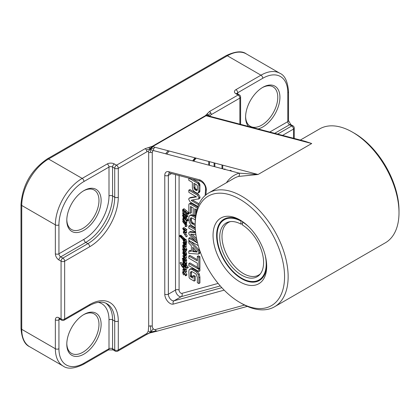 <?xml version="1.0" encoding="UTF-8"?>
<svg xmlns="http://www.w3.org/2000/svg" width="420" height="420" viewBox="0 0 420 420"><rect width="100%" height="100%" fill="white"/><g stroke="black" fill="none" stroke-linecap="round" stroke-linejoin="round"><path stroke-width="0.63" d="M185.498 233.079L187.283 236.072L186.212 236.943L183.771 232.628L183.587 232.26L184.091 232.113L185.488 233.079L185.682 232.848L183.314 228.979L185.467 230.643L185.766 230.674L185.74 230.171L183.005 228.207L182.789 228.769L184.7 231.761L183.74 231.446L183.341 231.625L183.293 232.376L186.212 236.943M184.259 231.095L183.341 231.625M184.28 231.131L183.74 231.446M185.74 230.171L186.816 229.551L184.081 227.588L182.789 228.386M186.816 229.551L185.845 230.428M186.916 229.808L185.766 230.674M183.976 229.43L183.661 229.614M184.574 229.903L184.034 230.218M185.85 230.622L186.69 231.856L185.614 232.475M186.69 231.856L186.758 232.228L185.682 232.848M186.758 232.228L185.488 233.079M184.406 232.26L183.771 232.628M186.091 234.008L185.021 234.628M187.283 236.072L186.212 236.691M191.625 271.388L191.41 275.504L191.951 276.433L190.88 277.053L190.496 276.644L190.554 272.008L191.384 271.541L192.181 271.703L195.468 273.604L196.256 274.375L197.347 277.557L197.347 282.697L198.849 283.563L198.849 277.82L198.235 274.669L196.271 271.955L191.552 269.162L189.625 269.336L189.079 270.076L188.832 271.572L189.137 277.793L190.118 278.791L194.156 281.122L194.156 276.791L192.738 275.971L192.738 278.124L190.88 277.053M191.819 276.339L190.748 276.959M191.951 276.433L192.738 276.885M194.156 276.791L195.227 276.171L193.809 275.352L192.738 275.971M195.227 276.171L195.227 280.502L194.156 281.122M191.552 269.162L192.623 268.543L190.696 268.716L189.625 269.336M192.623 268.543L193.757 268.994L192.68 269.614M193.757 268.994L196.114 270.375L195.043 270.994M196.114 270.375L197.342 271.336L196.271 271.955M197.342 271.336L199.306 274.05L198.235 274.669M199.306 274.05L199.92 277.2L198.849 277.82M199.92 277.2L199.92 282.944L198.849 283.563M191.352 271.546L190.554 272.008L191.384 271.541M191.41 272.528L190.334 273.147M191.41 275.504L190.334 276.124M191.42 275.656L190.349 276.276M191.567 276.024L190.496 276.644M182.71 219.224L183.356 221.76L182.915 220.07L183.367 219.508L183.12 219.014L182.71 219.224L183.089 218.951M183.608 219.366L183.393 219.566L185.273 222.91L185.729 223.072L185.75 222.432L183.488 219.146L183.86 219.944L183.367 219.508M183.524 219.718L182.915 220.07M183.577 219.781L182.947 220.143M183.965 220.253L183.052 220.784M184.275 221.225L183.356 221.76L183.488 222.206L182.81 221.24L182.695 221.582L185.089 224.732L185.661 226.254L185.078 226.296L185.876 226.695L184.837 223.729L185.419 224.264L185.409 223.608L183.356 221.76M185 221.56L184.37 220.589L184.826 221.66M184.322 218.657L183.482 219.14L183.325 218.179L183.923 218.337L185.194 219.681L187.036 221.099L187.194 220.862L185.293 218.841L185.75 218.442L185.11 217.135L183.109 215.161L182.595 215.182L182.548 215.565L183.477 217.628L182.926 217.948L183.062 218.899L183.482 219.14L184.328 218.657M186.212 220.563L186.827 221.812L185.75 222.432M186.827 221.812L185.787 222.758M186.858 222.138L185.498 223.083M185.078 217.765L184.411 218.148L184.002 217.828L182.915 215.644L185.33 218.185L184.926 218.521L184.411 218.148M185.315 218.206L184.926 218.521M185.33 218.185L185.062 218.332M184.805 217.366L184.002 217.828M183.477 217.628L182.926 217.948M183.257 214.798L182.768 215.082M183.377 215.003L182.595 215.182M184.653 214.904L185.703 215.896L184.632 216.515M185.703 215.896L186.186 216.515L185.11 217.135M186.186 216.515L186.548 217.056L185.477 217.675M186.548 217.056L186.827 217.822L185.446 218.831M186.517 218.211L185.54 218.778M186.37 218.222L187.651 219.424L186.575 220.043M187.651 219.424L188.165 219.959L187.089 220.579M188.165 219.959L188.265 220.243L187.036 221.099M188.108 220.479L187.162 221.025M183.587 218.201L183.225 218.411M183.797 218.274L183.257 218.589M184.275 218.61L183.451 219.083M186.186 222.815L185.273 223.582M186.344 222.962L185.409 223.608M186.48 222.989L185.419 224.264M186.496 223.645L186.606 223.246L185.54 224.196M186.291 223.776L186.632 224.411L185.556 225.031M186.632 224.411L187.01 225.645L185.934 226.265M187.01 225.645L186.953 226.076L185.876 226.695M185.551 225.823L185.068 226.107M184.721 267.167L186.517 269.362L185.293 270.186L185.341 269.603L183.236 267.304L183.519 266.994M182.432 264.411L181.356 265.031L180.017 262.915L181.094 262.295L182.747 264.821M183.614 265.818L184.013 266.133M185.362 265.892L184.385 265.892L182.936 266.752L181.356 265.031M184.265 264.673L184.401 265.366L183.325 265.986L183.005 264.401L183.304 264.253L185.215 266.175L185.593 267.057L185.236 267.509L185.624 266.653L187.105 268.259L187.273 268.028L185.593 265.997L185.147 264.311L184.847 264.511L185.157 265.482L183.43 263.812L182.8 263.697L182.663 264.385L183.325 265.986M182.8 263.697L183.871 263.078L184.501 263.193M186.218 263.692L186.664 265.377L188.349 267.409L187.231 268.186M187.105 268.259L188.176 267.64M184.222 210.893L184.48 212.541L186.207 213.938L186.805 215.103L185.734 215.722L185.136 214.557L183.409 213.161L183.33 213.617L185.593 215.759M184.947 214.972L183.897 215.628L182.915 212.893L182.847 214.137L183.897 215.628M182.548 209.895L184.401 208.918L183.771 208.966L184.401 208.918L186.412 210.662L188.885 213.161L188.827 213.853L187.756 214.473L187.997 214.148L187.399 213.318L183.325 209.538L182.548 209.895L183.099 212.977L183.409 213.161L182.963 210.158L183.43 210.247L187.756 214.473M191.483 217.822L191.41 220.379L191.94 221.823L192.811 222.815L195.174 224.243M192.119 214.793L191.047 215.413L189.793 215.518L190.864 214.898L192.119 214.793L195.531 216.584M199.216 268.286L199.92 268.695L198.849 269.315L188.832 263.529L189.908 262.909L197.347 267.209M199.92 268.695L199.92 270.869L198.849 271.488L198.849 269.315M192.691 179.141L198.707 182.611L199.532 183.482L199.92 185.015L199.847 191.572L199.322 192.46L198.251 193.079L198.849 191.132L198.849 185.635L198.46 184.102L197.636 183.23L188.832 178.148L188.832 180.327L192.381 182.375L192.381 187.792L192.869 189.845L194.182 191.447L195.615 192.434L197.001 193.106L198.251 193.079M190.533 231.483L189.095 232.181L190.533 231.483L195.568 232.145M195.347 229.735L188.832 225.976L189.908 225.356L195.263 228.448M192.208 234.266L196.581 238.739M196.891 242.613L188.832 238.192L189.908 237.573L194.833 240.46M188.832 256.016L188.832 258.19L197.347 263.109L197.347 267.629L198.849 268.501L199.92 267.881L199.92 256.667L198.418 255.801L197.347 256.421L197.347 260.93L188.832 256.016L189.908 255.397L197.347 259.691M191.41 206.871L191.41 212.72L190.334 213.339L190.459 206.493L193.2 207.905L193.2 214.757L194.702 215.628L194.702 208.772L196.775 209.969M190.796 203.165L189.147 203.816L190.796 203.165L197.678 207.071M195.773 209.391L195.773 214.751M192.538 200.02L199.054 203.779M189.95 197.909L190.633 197.447L196.271 196.581M198.671 194.607L197.6 195.227L188.832 190.166L189.908 189.546L198.671 194.607L200.035 197.159L199.804 198.214L199.243 198.534M191.431 241.878L198.902 249.805L200.035 252.362L199.61 253.465L198.539 254.079L198.959 252.982L197.831 250.425L188.832 240.875L188.832 243.17L191.363 245.805L191.363 251.37L188.832 251.097L188.832 253.391L198.539 254.079M188.832 251.097L189.908 250.478L191.363 250.635M185.855 243.464L186.564 244.256L185.393 245.065L185.409 244.603L182.905 242.55L184.816 246.351L183.488 245.291L182.768 245.128L182.71 245.663L183.419 245.768L185.01 247.028L185.33 246.776L183.577 243.537L185.393 245.065M185.729 244.671L186.401 246.162L186.081 246.409M186.118 250.073L186.506 250.934L185.43 251.554L183.414 249.175L182.915 247.286L183.419 246.745L185.273 250.131L185.729 250.294L185.75 249.653L183.488 246.362L182.71 246.44L183.488 249.428L182.548 249.034L183.509 251.622L182.915 251.927L183.466 253.407L182.821 252.851L182.779 253.218L185.052 257.523L182.8 255.838L185.204 260.568L182.915 258.494L182.343 258.478L182.595 259.046L185.672 261.13L183.461 256.798L185.157 258.242L185.614 258.122L183.635 254.216L185.126 255.539L185.572 255.638L185.525 255.055L183.466 253.407L183.787 253.565L183.283 252.205L185.351 253.995L185.572 253.775L183.304 250.63L182.936 249.443L185.43 251.554M185.33 251.533L186.643 253.155L185.593 254M185.514 254.047L186.585 253.428M185.698 253.948L186.596 254.436L186.643 255.019L185.572 255.638M185.761 255.528L186.69 257.502L185.157 258.242M185.703 258.174L186.743 260.51L185.651 261.261M185.525 261.334L186.596 260.715M183.414 257.859L183.986 257.875L182.474 258.405M185.598 246.855L186.858 249.359L185.498 250.299M185.997 261.083L186.816 263.004L185.74 263.623L184.196 260.684L183.199 259.928L182.642 259.959L183.44 261.954L182.915 261.849L182.947 262.899L183.257 263.209L183.052 262.469L183.635 262.558L185.525 264.175L183.409 261.461L182.926 260.4L183.225 260.337L185.178 262.852L185.419 263.403L184.721 262.652L185.157 263.513L185.74 263.623L185.488 263.786M186.459 263.183L186.596 263.555L185.33 264.18M187.834 215.765L186.758 216.384L186.575 216.132L187.651 215.513L187.441 216.064L187.651 215.513L187.834 215.765L187.866 216.269L186.764 216.935M186.37 216.683L186.575 216.132L186.622 217.014L187.693 216.395M184.805 240.807L185.225 241.621M184.438 240.067L185.614 239.374L186.149 239.594L186.827 241.579L186.506 243.085L185.43 243.705L185.75 242.198L185.078 240.214L184.537 239.993L185.341 242.083L184.826 243.133L183.099 239.505L184.606 240.917L184.7 240.403L179.734 235.741L179.618 236.124L182.742 239.232L184.469 243.427L185.43 243.705M179.629 235.867L180.805 235.121L185.509 239.447M184.385 270.522L185.246 271.919M185.582 272.312L186.858 274.832L185.729 275.767L185.75 275.126L183.535 271.882L183.005 271.693L182.616 272.564L183.419 274.874L182.915 272.764L183.419 272.223L185.498 275.777M185.903 269.834L186.732 271.388L185.661 272.008L183.75 269.336L182.868 269.341L183.267 271.745L183.099 270.065L183.409 269.693L184.779 271.036L185.236 272.307L185.661 272.008L185.341 272.391M185 274.255L184.37 273.284L184.826 274.355M184.606 271.262L183.535 271.882M186.827 274.507L185.75 275.126M186.858 274.832L185.787 275.452M183.608 272.36L182.915 272.764M183.666 272.423L182.947 272.837M183.965 272.947L183.052 273.478M184.464 274.339L183.488 274.906M183.194 271.582L182.71 271.919M184.123 268.579L182.868 269.341M184.28 269.026L183.75 269.336M183.577 269.792L183.099 270.065L183.409 269.693M184.569 271.147L183.498 271.766M184.585 271.168L183.509 271.787M185.335 242.109L184.391 242.655M185.288 242.482L184.585 242.886M185.22 242.902L184.826 243.133L185.252 242.781M186.149 239.594L185.078 240.214M186.827 241.579L185.75 242.198M181.697 235.94L180.626 236.56M181.802 235.988L180.731 236.607M182.616 236.849L181.54 237.468M183.346 237.589L182.275 238.208M184.123 238.161L183.052 238.781M184.296 238.445L183.225 239.064M184.501 238.628L183.43 239.248M185.189 239.222L184.118 239.841M184.963 240.713L184.606 240.917M187.834 216.079L186.758 216.699L186.758 216.384M186.622 217.014L186.758 216.699M183.251 261.655L182.915 261.849M183.677 259.649L182.642 259.959M184.543 260.489L184.196 260.684M186.816 262.794L185.74 263.413M184.989 262.5L184.721 262.652M184.034 261.098L183.409 261.461M184.837 262.243L184.233 262.595M183.666 262.579L183.167 262.868M183.95 262.81L183.257 263.209M185.95 267.109L185.546 267.346M186.044 267.23L185.409 267.598M185.582 267.157L185.236 267.356L185.241 266.899L184.285 266.511L183.099 266.658M185.577 267.194L185.273 267.372M183.556 264.437L183.041 264.736M184.023 264.81L183.188 265.293M184.411 263.245L183.43 263.812M184.942 264.695L184.632 264.873M185.357 264.191L184.847 264.511M186.438 264.138L185.362 264.757M186.596 264.757L185.525 265.377M186.664 265.377L185.593 265.997M188.255 267.157L187.184 267.776M183.86 266.942L183.236 267.304L184.159 266.994L185.236 267.356M186.412 268.984L185.341 269.603M186.517 269.362L185.446 269.981M186.459 269.472L185.388 270.092M180.017 262.915L181.886 266.353L185.293 270.186M183.897 266.107L182.821 266.726M185.11 266.038L184.285 266.511M185 248.777L184.37 247.81L184.826 248.882M184.359 248.63L183.414 249.175M183.587 245.884L182.71 246.44M183.902 246.125L183.488 246.362M186.827 249.034L185.75 249.653M186.858 249.359L185.787 249.979M183.608 246.887L182.915 247.286M183.666 246.944L182.947 247.359M183.965 247.475L183.052 248M184.595 253.166L183.724 253.664M186.16 254.331L185.089 254.951M186.596 254.436L185.525 255.055M185.782 255.565L184.711 256.184M186.049 258.809L184.973 259.429M186.496 259.77L185.419 260.389M183.792 257.985L182.343 258.478M184.133 258.568L183.545 258.909M184.684 259.544L184.38 259.723M183.808 255.255L182.8 255.838M184.732 256.851L184.333 257.077M183.104 252.688L182.821 252.851M184.501 248.934L183.692 249.401M184.763 249.407L184.149 249.758M186.564 250.651L185.488 251.27M183.577 249.758L183.062 250.058M184.065 250.194L183.304 250.63M184.931 251.076L183.934 251.654M185.682 251.916L184.606 252.536M183.803 252.336L183.372 252.588M184.107 252.583L183.498 252.934M184.559 253.118L183.787 253.565M183.446 251.501L182.915 251.927M183.052 248.74L182.548 249.034M183.792 244.535L182.768 245.128M184.065 244.96L183.488 245.291M183.719 242.078L182.963 242.519M183.855 242.345L182.905 242.55M186.48 243.989L185.409 244.603M186.564 244.256L185.488 244.876M185.157 245.002L184.653 245.291M186.401 246.162L185.01 247.028M184.48 212.541L183.409 213.161M186.207 213.938L185.136 214.557M186.816 214.646L185.74 215.266M186.869 214.888L185.797 215.507M183.43 213.486L183.015 213.743M183.493 213.712L183.099 213.938M184.049 214.148L183.377 214.536M184.595 214.631L183.645 215.182M182.837 212.935L182.642 213.266M186.412 210.662L185.341 211.281M188.654 212.919L187.583 213.539M188.885 213.161L187.814 213.78M189.068 213.528L187.997 214.148M188.885 213.77L187.814 214.389M184.228 210.908L183.157 211.528M191.41 218.069L190.334 218.689L190.864 217.87L191.725 217.886L195.258 219.844M191.294 219.156L190.223 219.776L190.334 218.689M191.41 220.379L190.334 220.999L190.223 219.776M191.94 221.823L190.864 222.442L190.334 220.999M192.811 222.815L191.741 223.435L190.864 222.442M195.174 225.482L191.741 223.435M189.793 215.518L189.189 216.148L188.748 218.022L189.189 222.238L191.047 225.099L195.227 227.687M193.426 215.371L192.355 215.99L191.047 215.413M195.405 217.754L192.355 215.99M188.832 263.529L188.832 265.708L198.849 271.488M197.048 251.674L197.048 252.068L192.712 251.58L192.712 247.139L197.048 251.674M193.783 248.262L193.783 250.966L192.712 251.58M193.783 250.966L196.675 251.291M200.035 252.362L198.959 252.982M189.268 240.629L188.832 240.875M198.902 249.805L197.831 250.425M192.108 200.083L191.321 200.54L191.384 200.193L198.728 198.833L198.959 197.778L197.6 195.227M192.355 200.046L191.321 200.54M198.602 204.755L191.399 200.597M190.633 197.447L188.874 198.529L188.722 199.447L190.134 201.978L197.899 206.467M196.471 196.901L189.562 198.067L188.874 198.529M196.476 196.922L188.832 192.281L188.832 190.166M200.035 197.159L198.959 197.778M199.804 198.214L198.172 199.154M191.126 206.708L190.334 207.16M189.147 203.816L188.832 204.593L188.832 212.473L190.334 213.339M197.321 208.11L189.719 203.784M195.731 215.03L194.702 215.628M196.749 184.895L197.347 185.792L197.347 189.572L197.001 190.575L194.922 189.725L193.883 187.751L193.883 183.241L196.749 184.895M194.959 183.86L194.959 187.131L193.883 187.751M194.959 187.131L194.996 187.535L193.924 188.155M194.996 187.535L195.326 188.402L194.255 189.021M195.326 188.402L195.998 189.105L194.922 189.725M195.998 189.105L196.376 189.368L195.3 189.987M196.376 189.368L195.468 190.103M196.544 189.483L195.631 190.192M196.702 189.572L197.426 189.929M197.311 189.998L196.355 190.549M198.707 182.611L197.636 183.23M198.986 182.821L197.915 183.44M199.532 183.482L198.46 184.102M199.847 184.306L198.77 184.926M199.92 185.015L198.849 185.635M199.847 191.572L198.77 192.192M189.095 232.181L188.722 233.111L189.037 234.381L196.602 242.261L196.928 242.734L196.628 242.765M195.657 232.922L189.462 232.103M188.832 225.976L188.832 228.149L195.552 231.987M190.838 234.082L195.899 234.743M191.882 234.224L190.99 234.738L190.622 234.208L190.99 234.108M197.043 240.933L190.99 234.738M188.832 238.192L188.832 240.377L198.235 245.616M199.92 256.667L198.849 257.287L197.347 256.421M198.849 268.501L198.849 257.287M226.091 55.655C235.305 51.256 242.046 50.668 246.32 53.902A37.926 21.898 -60 0 0 227.357 55.776A2.531 1.46 -120 0 0 226.091 55.655L47.297 158.881A2.531 1.46 60 0 1 48.562 159.007L227.357 55.776L260.967 75.185L235.94 89.639A5.056 2.919 0 0 0 235.94 93.765L238.082 95.004L209.475 111.52L207.401 113.615L208.204 115.295L207.202 115.038L205.564 115.826A2.531 1.46 60 0 1 205.328 115.705L152.355 146.286A2.531 1.46 -120 0 0 152.597 146.407A2.531 1.46 -120 0 0 152.828 146.486L205.795 115.904A2.531 1.46 60 0 1 205.564 115.826M207.401 113.615L205.328 115.705M209.858 116.219A2.531 1.46 -60 0 1 210 115.952L208.204 115.295L210.74 112.854A2.531 1.46 60 0 1 211.265 114.618L239.873 98.102L239.873 124.12M209.475 111.52A2.531 1.46 60 0 1 210.74 112.854M210 115.952A2.531 1.46 -60 0 1 211.265 114.618M208.467 115.836L208.204 115.295L208.551 115.867M205.795 115.904L208.204 115.295L208.635 115.915M304.962 141.267L208.52 115.925M206.651 115.92L311.708 143.519L302.909 140.726M209.654 116.162A2.531 1.79 104.8 0 0 208.541 116.345M244.524 305.078L155.111 329.621A2.531 2.042 74.6 0 0 156.387 330.929L150.869 331.947L153.242 328.729A2.531 1.46 60 0 1 152.261 326.314L152.261 152.812L152.591 150.985L150.402 148.669L153.773 148.706A2.531 1.79 104.8 0 0 153.578 150.607L239.159 173.15A68.271 39.417 -120 0 0 226.406 182.742M152.591 150.985L153.578 150.607M146.9 151.778A2.531 1.46 -120 0 0 146.375 150.019L150.402 148.669L148.733 147.483L145.11 148.68L116.503 165.197L114.356 163.963A5.056 2.919 0 0 0 107.205 163.963A2.531 1.46 -120 0 1 108.995 167.055L108.995 195.962A35.401 20.438 -60 0 1 83.963 239.316L58.931 253.769L58.931 224.863A35.401 20.438 -60 0 1 83.963 181.508L108.995 167.055A2.531 1.46 180 0 1 112.57 167.055L114.713 168.294A2.531 1.46 -60 0 1 116.503 165.197A2.531 1.46 -120 0 1 117.301 165.879A2.531 1.46 -120 0 1 118.293 168.294A2.531 1.46 180 0 1 114.713 168.294L114.713 197.201A2.531 1.46 0 0 0 118.293 197.201L118.293 168.294L146.9 151.778A2.531 1.46 -60 0 1 148.16 151.657L150.402 148.669L150.476 152.387A2.531 1.46 0 0 0 148.685 152.812L148.685 326.314A2.531 1.46 180 0 1 150.476 325.889A2.531 1.46 180 0 1 152.261 326.314M152.261 152.812A2.531 1.46 0 0 0 150.476 152.387M148.16 151.657A2.531 1.46 -60 0 1 148.685 152.812M146.375 150.019A2.531 1.46 -120 0 0 145.11 148.68M239.873 302.489A63.215 36.498 60 0 1 195.174 225.073A63.215 36.498 60 0 1 239.873 199.264A63.215 36.498 60 0 1 284.571 276.685A63.215 36.498 60 0 1 239.873 302.489L241.658 303.524A65.74 37.958 -120 0 0 274.533 306.779A65.74 37.958 -120 0 0 288.146 276.685A65.74 37.958 -120 0 0 259.45 210.525A65.74 37.958 -120 0 0 208.787 192.911L233.819 178.458A65.74 37.958 60 0 1 238.455 176.447L258.069 174.489L153.179 146.79L150.402 148.669L150.959 147.509L152.597 146.407M152.355 146.286L148.733 147.483M153.179 146.79L152.828 146.486M151.609 332.477L150.869 331.947L153.494 332.078L149.347 333.097L146.375 334.619A2.531 1.46 -120 0 0 146.9 333.459L118.293 349.976L118.293 321.074A40.457 23.357 120 0 0 89.68 304.558L64.654 319.011A2.531 1.46 180 0 1 61.073 319.011A2.531 1.46 120 0 0 61.598 320.166A2.531 2.531 0 0 0 64.129 320.166A2.531 1.46 -120 0 0 64.654 319.011L64.654 261.203A2.531 1.46 -120 0 0 63.662 258.783A2.531 1.46 -120 0 0 62.864 258.106A2.531 1.46 120 0 0 61.073 261.203A2.531 1.46 0 0 0 64.654 261.203L89.68 246.75A40.457 23.357 120 0 0 118.293 197.201M156.387 330.929A2.531 2.042 74.6 0 0 157.568 331.028L153.463 332.084M146.701 334.43L150.869 331.947L149.363 333.092M150.476 325.889L150.869 331.947L148.239 331.159L146.9 333.459M148.685 326.314L148.239 331.159M242.65 221.676L242.377 224.941A31.022 17.908 60 0 1 261.198 249.617A31.022 17.908 60 0 1 259.828 274.528A31.022 17.908 60 0 1 226.149 258.799A31.022 17.908 60 0 1 229.367 221.771A31.022 17.908 60 0 1 240.944 224.117L240.944 221.093L241.3 220.778M242.377 223.734L240.944 224.117M242.377 221.917A34.724 20.044 60 0 1 249.018 227.047M265.083 254.877A34.724 20.044 60 0 1 255.418 281.269A34.724 20.044 60 0 1 224.296 259.87A34.724 20.044 60 0 1 221.324 222.217A34.724 20.044 60 0 1 240.944 221.093M260.5 273.698A30.345 17.519 60 0 1 258.62 275.09A30.345 17.519 60 0 1 228.275 257.57A30.345 17.519 60 0 1 228.275 222.537A30.345 17.519 60 0 1 230.422 221.608M260.232 279.946A35.401 20.438 60 0 1 257.471 280.849L255.418 281.269M221.324 222.217L222.716 220.647A35.401 20.438 60 0 1 224.879 218.71M229.688 170.657L230.412 170.237L232.097 171.292M228.317 170.294L224.522 169.297M155.111 329.621A2.531 1.46 60 0 1 153.242 328.729M399 212.683L399 210.62A63.215 36.498 -120 0 0 354.302 133.198L352.511 132.169A65.74 37.958 60 0 1 399 212.683A65.74 37.958 60 0 1 385.381 242.781L274.533 306.779M300.342 140.054L319.641 128.909A65.74 37.958 60 0 1 352.511 132.169M208.787 192.911A65.74 37.958 -120 0 0 195.174 223.004L195.174 225.073M266.69 266.364A37.926 21.898 -120 0 0 239.873 219.907A37.926 21.898 -120 0 0 213.05 235.394A37.926 21.898 -120 0 0 239.873 281.846A37.926 21.898 -120 0 0 266.69 266.364M266.674 265.303A35.401 20.438 60 0 1 259.361 280.502A35.401 20.438 60 0 1 232.082 271.021A35.401 20.438 60 0 1 216.631 235.394A35.401 20.438 60 0 1 223.96 219.188A35.401 20.438 60 0 1 240.781 220.453M83.417 314.79A22.759 13.141 -60 0 1 94.269 313.961A22.759 13.141 -60 0 1 98.978 324.377A22.759 13.141 -60 0 1 89.045 347.277A22.759 13.141 -60 0 1 71.51 353.378A22.759 13.141 -60 0 1 66.806 343.56M83.417 190.916A22.759 13.141 -60 0 1 94.269 190.087A22.759 13.141 -60 0 1 98.978 200.503A22.759 13.141 -60 0 1 89.045 223.403A22.759 13.141 -60 0 1 71.51 229.504A22.759 13.141 -60 0 1 66.806 219.686M262.211 87.691A22.759 13.141 -60 0 1 273.063 86.856A22.759 13.141 -60 0 1 277.778 97.277A22.759 13.141 -60 0 1 267.845 120.178A22.759 13.141 -60 0 1 250.304 126.273A22.759 13.141 -60 0 1 245.6 116.461M101.126 324.377A24.276 14.012 120 0 0 83.963 314.465A24.276 14.012 120 0 0 66.796 344.195A24.276 14.012 120 0 0 83.963 354.107A24.276 14.012 120 0 0 101.126 324.377M101.126 200.503A24.276 14.012 120 0 0 83.963 190.591A24.276 14.012 120 0 0 66.796 220.322A24.276 14.012 120 0 0 83.963 230.234A24.276 14.012 120 0 0 101.126 200.503M258.153 128.94A24.276 14.012 120 0 0 279.919 97.277A24.276 14.012 120 0 0 262.757 87.365A24.276 14.012 120 0 0 245.595 117.096A24.276 14.012 120 0 0 248.435 126.378M237.725 93.944L237.725 92.736L262.757 78.283A35.401 20.438 -60 0 1 287.789 92.736L287.789 121.637A2.531 1.46 -120 0 0 289.58 124.735L291.721 125.974A2.531 1.46 60 0 1 293.512 129.071A2.531 1.46 0 0 0 294.252 128.037A2.531 2.531 0 0 0 292.987 125.848A2.531 1.46 120 0 0 291.721 125.974L277.678 134.08M240.613 124.32L240.613 97.067A2.531 1.46 180 0 1 239.873 98.102A2.531 1.46 60 0 0 238.082 95.004A2.531 1.46 -60 0 1 239.347 94.878L237.2 93.639A2.531 1.46 120 0 0 235.94 93.765M64.129 320.166L89.161 305.713C96.49 301.749 102.391 301.082 106.859 303.713A37.926 21.898 -60 0 1 114.713 321.074L114.713 349.976A2.531 1.46 0 0 0 118.293 349.976A2.531 1.46 -120 0 1 117.768 351.136A2.531 2.531 0 0 1 115.238 351.136A2.531 1.46 -60 0 1 114.713 349.976L112.57 348.737A2.531 1.46 120 0 0 113.09 349.897L108.47 349.897A2.531 1.46 -120 0 0 108.995 348.737L83.963 363.19A35.401 20.438 -60 0 1 58.931 348.737L58.931 319.835L59.976 319.231M238.455 176.447A2.531 2.047 73 0 0 239.159 173.15L258.069 174.489L311.708 143.519L305.067 141.293M154.901 147.315A2.531 1.79 104.8 0 0 153.773 148.706M185.477 228.538L184.401 229.157M194.859 269.603L193.788 270.223M185.173 217.917L184.585 218.258M218.127 283.421L181.928 293.354A2.531 1.46 60 0 1 180.065 292.462A2.531 1.46 60 0 1 179.083 290.047L179.083 175.555M181.256 235.526L180.185 236.145M182.201 236.428L181.13 237.048M184.858 238.912L183.787 239.531M184.921 240.634L184.653 240.786M184.805 253.407L183.955 253.901M184.706 257.922L184.249 258.185M183.96 258.274L183.225 258.699M184.338 256.19L183.761 256.526M184.459 245.616L184.149 245.795M193.268 223.125L192.192 223.745M193.683 223.382L192.612 224.002M191.394 203.448L190.323 204.067M199.92 190.512L198.849 191.132M199.909 191.016L198.833 191.636M190.995 231.53L189.924 232.15M214.841 163.102L214.841 166.745L214.841 163.102M221.823 287.679L174.053 300.794A2.531 2.042 74.6 0 0 173.323 304.096L224.17 290.141M171.544 173.565L168.352 175.408A5.056 2.919 60 0 1 169.402 173.093L169.88 173.129A2.531 1.79 -75.2 0 1 168.735 171.717A7.586 4.378 -120 0 0 164.777 175.408A2.531 1.46 180 0 0 168.352 175.408L168.352 294.179L175.508 290.047A5.056 2.919 -120 0 0 177.471 294.871A5.056 2.919 -120 0 0 181.204 296.662L174.053 300.794A5.056 2.919 60 0 1 170.315 298.998A5.056 2.919 60 0 1 168.352 294.179A2.531 1.46 180 0 1 164.777 294.179A7.586 4.378 -120 0 0 167.722 301.408A7.586 4.378 -120 0 0 173.323 304.096M164.777 175.408L164.777 294.179M169.88 173.129L200.697 181.246A2.531 1.79 -75.2 0 1 199.553 179.834L168.735 171.717M205.175 195.515L205.564 189.1A2.531 1.612 5.9 0 0 206.293 190.391A7.586 4.378 -120 0 0 199.553 179.834M205.973 194.843A88.499 51.093 60 0 1 206.293 190.391M175.508 174.61L175.508 290.047A2.531 1.46 180 0 1 179.083 290.047M181.928 293.354A2.531 2.042 74.6 0 1 181.204 296.662L220.264 285.941M221.991 164.987L221.991 168.63M209.475 161.69L209.475 165.333M47.297 158.881C31.274 169.874 22.507 185.052 21 204.424A2.531 1.46 0 0 0 21.74 205.459A37.926 21.898 -60 0 1 48.562 159.007L82.173 178.411A37.926 21.898 120 0 0 55.356 224.863L55.356 253.769A5.056 2.919 -120 0 0 58.931 259.964L61.073 261.203L61.073 319.011L58.931 317.772A2.531 1.46 120 0 0 59.456 318.927L61.598 320.166M21 204.424L21 328.298A2.531 1.46 0 0 0 21.74 329.332L21.74 205.459L55.356 224.863A2.531 1.46 180 0 0 58.931 224.863M21 328.298C21.735 338.363 24.602 344.495 29.594 346.694A37.926 21.898 -60 0 1 21.74 329.332L55.356 348.737A37.926 21.898 120 0 0 63.21 366.104C67.615 369.327 74.356 368.744 83.438 364.35A2.531 1.46 60 0 0 83.963 363.19M246.32 53.902L279.935 73.306A37.926 21.898 120 0 0 260.967 75.185A2.531 1.46 -120 0 1 262.757 78.283M107.205 163.963L82.173 178.411A2.531 1.46 -120 0 1 83.963 181.508M166.761 154.082L169.139 151.064M193.195 161.044L195.568 158.025M194.985 157.873L192.612 160.886M108.995 319.835L108.995 348.737A2.531 1.46 0 0 1 112.57 348.737L112.57 319.835A2.531 1.46 0 0 0 108.995 319.835A35.401 20.438 -60 0 0 98.338 302.327M274.733 133.308L289.58 124.735A2.531 1.46 120 0 1 290.84 124.609L288.53 120.608A2.531 1.46 0 0 1 287.789 121.637L269.819 132.011M282.592 135.377L293.512 129.071L293.512 138.254M237.022 93.523A2.531 1.46 180 0 1 237.725 92.736A2.531 1.46 60 0 0 235.94 89.639M287.789 92.736A2.531 1.46 0 0 0 288.53 91.702C287.731 81.522 284.87 75.39 279.935 73.306M108.995 195.962A2.531 1.46 180 0 1 112.57 195.962L114.713 197.201A37.926 21.898 -60 0 1 87.895 243.653L62.864 258.106L60.716 256.867A2.531 1.46 120 0 0 58.931 259.964M83.963 239.316A2.531 1.46 -120 0 0 85.748 242.414L60.716 256.867A2.531 1.46 60 0 1 58.931 253.769A2.531 1.46 0 0 1 55.356 253.769M58.931 317.772A5.056 2.919 -120 0 0 55.356 319.835A2.531 1.46 180 0 0 58.931 319.835A2.531 1.46 60 0 1 59.262 318.827M114.356 163.963A2.531 1.46 120 0 0 112.57 167.055L112.57 195.962A37.926 21.898 120 0 1 85.748 242.414L87.895 243.653A2.531 1.46 60 0 1 89.68 246.75M89.161 305.713A2.531 1.46 -120 0 0 89.68 304.558M105.793 303.172A37.926 21.898 120 0 1 112.57 319.835L114.713 321.074A2.531 1.46 0 0 0 118.293 321.074M58.931 348.737A2.531 1.46 180 0 1 55.356 348.737L55.356 319.835M183.918 227.572L182.847 228.186M186.679 232.465L185.609 233.084M186.758 222.484L185.687 223.104M183.43 217.549L183.152 217.712M183.251 214.788L182.69 215.114M186.569 218.185L185.498 218.804M188.191 220.447L187.121 221.067M186.569 223.613L185.498 224.233M186.758 275.179L185.687 275.798M183.178 271.551L182.852 271.74M186.596 271.724L185.519 272.344M180.737 235.132L179.666 235.751M187.53 215.554L186.459 216.174M187.782 216.363L186.711 216.983M183.839 259.24L182.763 259.859M186.753 263.198L185.677 263.818M186.58 263.566L185.509 264.185M185.267 264.133L184.936 264.322M188.255 267.603L187.184 268.223M183.928 245.648L182.852 246.267M186.758 249.706L185.687 250.325M186.553 257.68L185.483 258.3M186.679 260.689L185.609 261.308M183.488 257.812L182.416 258.431M186.638 253.407L185.561 254.027M183.409 251.428L183.026 251.648M184.013 241.91L182.936 242.529M186.317 246.44L185.246 247.06M186.764 215.145L185.692 215.765M183.923 208.756L182.852 209.375M188.402 212.693L187.331 213.313M190.265 197.573L189.189 198.193M199.568 198.44L198.492 199.059M225.01 168.893L223.939 169.512M205.564 189.1C205.643 185.824 204.02 183.209 200.697 181.246M222.731 165.181L222.731 168.824M214.1 162.907L214.1 166.551M165.669 153.793L168.042 150.775M196.082 158.161L193.704 161.175M294.252 128.037L294.252 138.448M290.84 124.609L292.987 125.848M237.2 93.639L236.896 93.408L236.985 93.765M288.53 91.702L288.53 120.608M240.613 97.067A2.531 2.531 0 0 0 239.347 94.878M59.456 318.675L59.099 318.78L59.456 318.927M115.238 351.136L113.09 349.897M108.47 349.897L83.438 364.35M29.594 346.694L63.21 366.104M146.375 334.619L117.768 351.136M208.735 161.495L208.735 165.139M247.317 306.39L157.568 331.028"/></g></svg>
